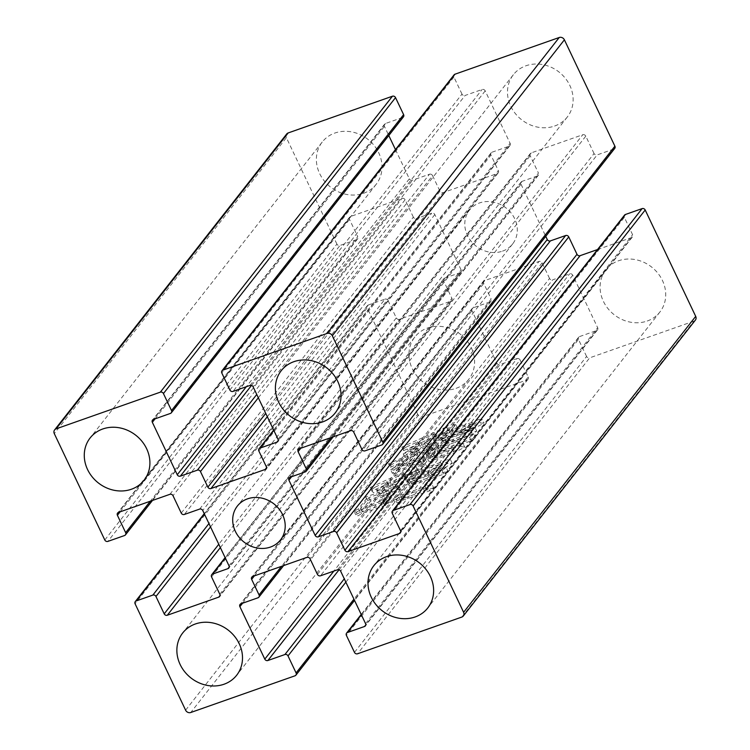 <?xml version="1.0" encoding="UTF-8"?>
<svg xmlns="http://www.w3.org/2000/svg" width="750" height="750" viewBox="0 0 750 750"><rect width="100%" height="100%" fill="white"/><g stroke="black" fill="none" stroke-linecap="round" stroke-linejoin="round"><path stroke-width="0.56" stroke-dasharray="3.75 2.81" d="M456.094 388.322A34.275 30.319 -141.9 0 0 468.75 379.331A34.275 30.319 -141.9 0 0 466.725 340.472A34.275 30.319 -141.9 0 0 427.472 328.041A34.275 30.319 -141.9 0 0 414.816 337.031A34.275 30.319 -141.9 0 0 416.841 375.891A34.275 30.319 -141.9 0 0 456.094 388.322M502.491 251.147A27.422 24.253 -141.9 0 0 512.625 243.956A27.422 24.253 -141.9 0 0 511.003 212.869A27.422 24.253 -141.9 0 0 479.597 202.922A27.422 24.253 -141.9 0 0 469.472 210.113A27.422 24.253 -141.9 0 0 471.094 241.2A27.422 24.253 -141.9 0 0 502.491 251.147M554.625 126.028A34.275 30.319 -141.9 0 0 567.281 117.038A34.275 30.319 -141.9 0 0 565.256 78.178A34.275 30.319 -141.9 0 0 526.003 65.756A34.275 30.319 -141.9 0 0 513.347 74.737A34.275 30.319 -141.9 0 0 515.372 113.597A34.275 30.319 -141.9 0 0 554.625 126.028M363.497 193.322A34.275 30.319 -141.9 0 0 376.153 184.331A34.275 30.319 -141.9 0 0 374.128 145.472A34.275 30.319 -141.9 0 0 334.875 133.041A34.275 30.319 -141.9 0 0 322.219 142.031A34.275 30.319 -141.9 0 0 324.253 180.891A34.275 30.319 -141.9 0 0 363.497 193.322M647.212 321.028A34.275 30.319 -141.9 0 0 659.878 312.037A34.275 30.319 -141.9 0 0 657.844 273.178A34.275 30.319 -141.9 0 0 618.6 260.756A34.275 30.319 -141.9 0 0 605.944 269.738A34.275 30.319 -141.9 0 0 607.969 308.597A34.275 30.319 -141.9 0 0 647.212 321.028M389.297 502.341L384.169 504.141L392.616 493.378L396.647 491.953L400.312 488.972L367.331 500.588L368.428 501.891L360.225 512.344L355.706 514.734L358.022 515.831L361.566 513.684L384.9 505.584L389.297 502.341L387.619 498.787L382.481 500.597L384.169 504.141M433.641 487.744L426.684 490.191L437.578 476.306L443.803 474.113L447.844 470.991L408.619 484.8L410.456 485.85L399.806 499.425L394.791 502.097L397.603 502.913L401.147 500.766L429.609 490.856L433.641 487.744L431.962 484.191L424.997 486.647L426.684 490.191M295.022 675.797L527.109 379.866L422.859 416.569L190.772 712.5M460.95 445.481L459.488 445.997C459.478 447.478 457.847 449.222 454.594 451.219L435.169 458.062L440.184 451.659L471.216 440.85L475.622 437.606L441.778 449.634L446.794 443.231L472.453 434.203L476.728 431.109L443.016 442.987L444.722 443.85L439.575 450.403L428.588 454.275L432.497 449.278L434.7 448.509L438.609 445.547L404.897 457.425L405.994 458.728L403.912 461.381L390.225 467.334L392.175 468.9L403.05 462.478L396.684 470.587L392.288 473.156L395.466 473.503L398.269 471.609L421.969 463.378L425.887 460.425L422.953 461.456L426.994 456.309L437.991 452.438L433.087 458.672L428.691 461.241L431.869 461.597L434.681 459.703L454.106 452.859L464.738 447.084L461.025 446.625L459.272 441.928L457.8 442.453L459.488 445.997M420.731 475.116L441.253 467.887L430.003 476.147L452.25 463.341L447.853 463.528L422.447 472.931L427.341 467.709L425.138 467.466L420.244 473.709L405.581 478.866L408.15 475.594L417.562 470.016L371.869 491.081L373.688 492.806L388.725 485.147L385.05 489.825L378.694 493.528L383.7 493.575L391.163 484.059L405.591 476.831L399.713 484.322L393.844 487.744L398.484 487.922L403.866 481.05L418.528 475.894L416.203 478.856L410.334 482.278L415.097 482.297L420.731 475.116L419.044 471.572L439.566 464.344L441.253 467.887M451.453 435.272L473.438 427.528L463.294 434.372L484.069 423.103L480.413 423.038L453.047 433.238L457.688 428.325L455.494 428.081L450.844 434.016L436.181 439.172L438.75 435.9L448.041 430.481L403.566 450.656L404.906 452.672L419.447 445.294L416.016 449.662L411.131 452.512L415.153 452.794L421.894 444.206L436.191 437.137L431.288 443.381L425.916 446.522L430.181 446.822L434.587 441.206L449.25 436.041L447.666 438.075L442.284 441.206L446.559 441.506L451.453 435.272L449.766 431.719L471.759 423.984L473.438 427.528M104.803 540L336.9 244.069A2.419 2.137 -141.9 0 0 339.994 245.456L107.897 541.388M336.9 244.069L286.388 137.7L54.3 433.631M286.697 133.987A4.031 3.562 -141.9 0 0 286.388 137.7M170.438 413.428L402.534 117.497A2.419 2.137 -141.9 0 0 403.425 116.869M402.534 117.497L385.509 123.497A2.419 2.137 -141.9 0 0 384.431 126.356L388.791 135.534M395.466 149.588L409.35 178.828A2.419 2.137 -141.9 0 0 412.444 180.225L429.469 174.225L256.744 394.462M258.328 397.781L432.562 175.622A2.419 2.137 -141.9 0 0 429.469 174.225M432.562 175.622L439.969 191.222A2.419 2.137 -141.9 0 0 443.062 192.619L497.278 173.531A2.419 2.137 -141.9 0 0 498.356 170.662L490.941 155.062L258.853 450.994M273.816 430.416L492.019 152.203A2.419 2.137 -141.9 0 0 490.941 155.062M492.019 152.203L509.044 146.213A2.419 2.137 -141.9 0 0 510.122 143.353L485.203 90.872A2.419 2.137 -141.9 0 0 482.109 89.484L465.084 95.475L232.988 391.406M229.894 390.019L461.991 94.088A2.419 2.137 -141.9 0 0 465.084 95.475M461.991 94.088L453.909 77.062A2.419 2.137 38.1 0 1 454.088 74.841M381.722 444.975L613.819 149.044A2.419 2.137 -141.9 0 0 614.719 148.416M613.819 149.044L597.141 154.922L365.044 450.853M361.95 449.456L594.047 153.525A2.419 2.137 -141.9 0 0 597.141 154.922M594.047 153.525L585.797 136.153A2.419 2.137 -141.9 0 0 582.703 134.756L531.272 152.869A2.419 2.137 -141.9 0 0 530.194 155.728L538.444 173.1L331.012 437.587M305.278 471.891L537.375 175.959A2.419 2.137 -141.9 0 0 538.444 173.1M537.375 175.959L522.084 181.35A2.419 2.137 -141.9 0 0 521.006 184.209L545.756 236.334M597.525 249.553L631.528 237.581A2.419 2.137 -141.9 0 0 632.597 234.722L624.347 217.341L392.25 513.272M624.534 215.119A2.419 2.137 -141.9 0 0 624.347 217.341M461.822 617.062L693.909 321.141A4.031 3.562 -141.9 0 0 695.4 320.081M693.909 321.141L589.659 357.844L357.572 653.775M354.469 652.378L586.566 356.447A2.419 2.137 -141.9 0 0 589.659 357.844M586.566 356.447L578.484 339.431L346.388 635.363M361.359 614.784L579.562 336.572A2.419 2.137 -141.9 0 0 578.484 339.431M579.562 336.572L596.587 330.572A2.419 2.137 -141.9 0 0 597.666 327.712L572.747 275.241A2.419 2.137 -141.9 0 0 569.653 273.844L552.628 279.844L320.531 575.775M317.438 574.378L549.534 278.447A2.419 2.137 -141.9 0 0 552.628 279.844M549.534 278.447L542.119 262.847A2.419 2.137 -141.9 0 0 539.025 261.459L484.819 280.538A2.419 2.137 -141.9 0 0 483.741 283.406L491.147 299.006L281.475 566.353M257.981 597.797L490.078 301.866A2.419 2.137 -141.9 0 0 491.147 299.006M490.078 301.866L473.044 307.856A2.419 2.137 -141.9 0 0 471.975 310.725L496.884 363.197A2.419 2.137 -141.9 0 0 499.988 364.584L517.013 358.594L344.288 578.822M345.863 582.15L520.106 359.981A2.419 2.137 -141.9 0 0 517.013 358.594M520.106 359.981L528.188 377.006L353.944 599.166M527.109 379.866A2.419 2.137 -141.9 0 0 528.188 377.006M185.606 710.175L417.703 414.244A4.031 3.562 -141.9 0 0 422.859 416.569M417.703 414.244L367.2 307.884L135.103 603.816M204.394 513.975L368.278 305.025A2.419 2.137 -141.9 0 0 367.2 307.884M368.278 305.025L384.956 299.147L208.941 523.566M210.525 526.894L388.05 300.544A2.419 2.137 -141.9 0 0 384.956 299.147M388.05 300.544L396.3 317.916A2.419 2.137 -141.9 0 0 399.394 319.312L450.825 301.2A2.419 2.137 -141.9 0 0 451.894 298.341L443.653 280.969L211.556 576.9M225.262 557.925L444.722 278.109A2.419 2.137 -141.9 0 0 443.653 280.969M444.722 278.109L460.012 272.719A2.419 2.137 -141.9 0 0 461.091 269.859L434.822 214.556A2.419 2.137 -141.9 0 0 431.728 213.159L416.438 218.541L184.35 514.472M181.247 513.075L413.344 217.153A2.419 2.137 -141.9 0 0 416.438 218.541M413.344 217.153L405.094 199.772A2.419 2.137 -141.9 0 0 402 198.384L350.569 216.487A2.419 2.137 -141.9 0 0 349.5 219.356L357.75 236.728L150.309 501.216M124.575 535.519L356.672 239.588A2.419 2.137 -141.9 0 0 357.75 236.728M356.672 239.588L339.994 245.456M457.8 442.453C457.8 443.934 456.169 445.678 452.906 447.675L454.594 451.219M452.906 447.675L433.481 454.509L435.169 458.062M433.481 454.509L438.506 448.116L440.184 451.659M438.506 448.116L469.537 437.306L471.216 440.85M469.537 437.306L473.934 434.053L475.622 437.606M473.934 434.053L440.091 446.081L441.778 449.634M440.091 446.081L445.116 439.688L446.794 443.231M445.116 439.688L470.766 430.65L472.453 434.203M470.766 430.65L475.05 427.566L476.728 431.109M475.05 427.566L441.328 439.434L443.016 442.987M441.328 439.434L443.034 440.306L444.722 443.85M443.034 440.306L437.897 446.859L439.575 450.403M437.897 446.859L426.9 450.731L428.588 454.275M426.9 450.731L430.819 445.734L432.497 449.278M430.819 445.734L433.012 444.966L434.7 448.509M433.012 444.966L436.931 442.003L438.609 445.547M436.931 442.003L403.209 453.872L404.897 457.425M403.209 453.872L405.994 458.728M404.306 455.184L402.225 457.838L403.912 461.381M402.225 457.838L388.538 463.781L390.225 467.334M388.538 463.781L390.487 465.356L392.175 468.9M390.487 465.356L401.372 458.934L403.05 462.478M401.372 458.934L395.006 467.044L396.684 470.587M395.006 467.044L390.6 469.613L392.288 473.156M390.6 469.613L393.778 469.959L395.466 473.503M393.778 469.959L396.591 468.066L398.269 471.609M396.591 468.066L420.291 459.834L421.969 463.378M420.291 459.834L424.2 456.881L425.887 460.425M424.2 456.881L421.266 457.913L422.953 461.456M421.266 457.913L425.306 452.756L426.994 456.309M425.306 452.756L436.303 448.884L437.991 452.438M436.303 448.884L431.409 455.128L433.087 458.672M431.409 455.128L427.013 457.697L428.691 461.241M427.013 457.697L430.181 458.044L431.869 461.597M430.181 458.044L432.994 456.15L434.681 459.703M432.994 456.15L452.419 449.316L454.106 452.859M452.419 449.316L463.05 443.541L464.738 447.084M463.05 443.541L459.347 443.081L459.272 441.928M408.806 462.3L418.359 450.122L428.616 446.512L419.072 458.681L408.806 462.3L410.494 465.844L420.038 453.666L430.303 450.056L420.75 462.225L410.494 465.844M397.078 466.425L406.631 454.256L416.156 450.9L406.613 463.069L397.078 466.425L398.766 469.969L408.309 457.8L417.844 454.444L408.291 466.613L398.766 469.969M406.631 454.256L408.309 457.8M406.613 463.069L408.291 466.613M416.156 450.9L417.844 454.444M418.359 450.122L420.038 453.666M419.072 458.681L420.75 462.225M428.616 446.512L430.303 450.056M424.997 486.647L435.891 472.753L437.578 476.306M435.891 472.753L442.125 470.559L443.803 474.113M442.125 470.559L446.156 467.447L447.844 470.991M446.156 467.447L406.941 481.256L408.619 484.8M406.941 481.256L408.769 482.306L410.456 485.85M408.769 482.306L398.119 495.881L399.806 499.425M398.119 495.881L393.113 498.553L394.791 502.097M393.113 498.553L395.916 499.369L397.603 502.913M395.916 499.369L399.459 497.222L401.147 500.766M399.459 497.222L427.922 487.312L429.609 490.856M427.922 487.312L431.962 484.191M400.078 495.422L410.972 481.528L433.688 473.531L422.794 487.416L400.078 495.422L401.756 498.966L412.65 485.081L435.375 477.075L424.481 490.969L401.756 498.966M410.972 481.528L412.65 485.081M422.794 487.416L424.481 490.969M433.688 473.531L435.375 477.075M439.566 464.344L427.462 472.669L429.15 476.222M427.462 472.669L428.325 472.594L430.003 476.147M428.325 472.594L450.562 459.797L452.25 463.341M450.562 459.797L446.175 459.984L447.853 463.528M446.175 459.984L440.55 462.422L442.238 465.966M440.55 462.422L420.759 469.387L422.447 472.931M420.759 469.387L421.613 468.291L423.3 471.844M421.613 468.291L425.653 464.166L427.341 467.709M425.653 464.166L423.459 463.922L425.138 467.466M423.459 463.922L418.556 470.156L420.244 473.709M418.556 470.156L403.903 475.322L405.581 478.866M403.903 475.322L406.472 472.041L408.15 475.594M406.472 472.041L416.25 466.678L417.928 470.231M416.25 466.678L417.562 470.016M415.884 466.472L370.181 487.537L371.869 491.081M370.181 487.537L372.009 489.262L373.688 492.806M372.009 489.262L375.309 487.087L376.997 490.631M375.309 487.087L387.037 481.594L388.725 485.147M387.037 481.594L383.372 486.281L385.05 489.825M383.372 486.281L377.016 489.984L378.694 493.528M377.016 489.984L382.022 490.031L383.7 493.575M382.022 490.031L389.484 480.506L391.163 484.059M389.484 480.506L403.903 473.287L405.591 476.831M403.903 473.287L398.025 480.778L399.713 484.322M398.025 480.778L392.166 484.2L393.844 487.744M392.166 484.2L396.797 484.369L398.484 487.922M396.797 484.369L402.188 477.506L403.866 481.05M402.188 477.506L416.85 472.341L418.528 475.894M416.85 472.341L414.525 475.312L416.203 478.856M414.525 475.312L408.656 478.734L410.334 482.278M408.656 478.734L413.419 478.753L415.097 482.297M413.419 478.753L419.044 471.572M382.481 500.597L390.928 489.825L392.616 493.378M390.928 489.825L394.959 488.409L396.647 491.953M394.959 488.409L398.634 485.428L400.312 488.972M398.634 485.428L365.644 497.034L367.331 500.588M365.644 497.034L368.428 501.891M366.741 498.347L358.538 508.8L360.225 512.344M358.538 508.8L354.019 511.181L355.706 514.734M354.019 511.181L356.334 512.288L358.022 515.831M356.334 512.288L359.878 510.141L361.566 513.684M359.878 510.141L383.212 502.031L384.9 505.584M383.212 502.031L387.619 498.787M380.287 501.375L360.497 508.341L368.944 497.569L388.734 490.603L380.287 501.375L381.966 504.919L362.175 511.884L370.622 501.122L390.413 494.147L381.966 504.919M360.497 508.341L362.175 511.884M368.944 497.569L370.622 501.122M388.734 490.603L390.413 494.147M471.759 423.984L460.753 430.903L462.441 434.447M460.753 430.903L461.616 430.828L463.294 434.372M461.616 430.828L482.391 419.559L484.069 423.103M482.391 419.559L478.725 419.494L480.413 423.038M478.725 419.494L471.881 422.466L473.569 426.009M471.881 422.466L451.359 429.694L453.047 433.238M451.359 429.694L451.969 428.916L453.656 432.459M451.969 428.916L456.009 424.781L457.688 428.325M456.009 424.781L453.806 424.537L455.494 428.081M453.806 424.537L449.156 430.472L450.844 434.016M449.156 430.472L434.503 435.628L436.181 439.172M434.503 435.628L437.072 432.356L438.75 435.9M437.072 432.356L446.85 426.994L448.528 430.538M446.85 426.994L448.041 430.481M446.363 426.938L401.878 447.113L403.566 450.656M401.878 447.113L404.906 452.672M403.219 449.128L406.519 446.953L408.206 450.497M406.519 446.953L417.759 441.75L419.447 445.294M417.759 441.75L414.337 446.119L416.016 449.662M414.337 446.119L409.444 448.969L411.131 452.512M409.444 448.969L413.475 449.241L415.153 452.794M413.475 449.241L420.206 440.663L421.894 444.206M420.206 440.663L434.503 433.594L436.191 437.137M434.503 433.594L429.609 439.838L431.288 443.381M429.609 439.838L424.228 442.969L425.916 446.522M424.228 442.969L428.503 443.278L430.181 446.822M428.503 443.278L432.909 437.662L434.587 441.206M432.909 437.662L447.572 432.497L449.25 436.041M447.572 432.497L445.978 434.522L447.666 438.075M445.978 434.522L440.597 437.662L442.284 441.206M440.597 437.662L444.872 437.963L446.559 441.506M444.872 437.963L449.766 431.719M453.909 77.062L221.812 372.994M120.094 511.856L349.5 219.356M350.569 216.487L118.472 512.419M169.903 494.316L402 198.384M405.094 199.772L173.006 495.703M199.641 509.091L431.728 213.159M434.822 214.556L202.734 510.478M228.994 565.791L461.091 269.859M460.012 272.719L229.219 567M219.806 594.272L451.894 298.341M450.825 301.2L220.022 595.481M220.35 547.594L399.394 319.312M396.3 317.916L218.775 544.266M339.056 569.775L499.988 364.584M496.884 363.197L333.844 571.087M242.569 603.225L471.975 310.725M473.044 307.856L240.956 603.787M254.334 575.906L483.741 283.406M484.819 280.538L252.722 576.469M306.938 557.381L539.025 261.459M542.119 262.847L310.031 558.778M337.556 569.775L569.653 273.844M572.747 275.241L340.65 571.172M365.569 623.644L597.666 327.712M596.587 330.572L365.794 624.853M400.5 530.644L632.597 234.722M631.528 237.581L400.725 531.853M291.6 476.709L521.006 184.209M522.084 181.35L289.988 477.281M300.787 448.228L530.194 155.728M531.272 152.869L299.175 448.8M350.606 430.688L582.703 134.756M585.797 136.153L353.7 432.084M250.013 385.416L482.109 89.484M485.203 90.872L253.116 386.803M278.025 439.275L510.122 143.353M509.044 146.213L278.25 440.484M266.259 466.594L498.356 170.662M497.278 173.531L266.475 467.803M267.309 416.709L443.062 192.619M439.969 191.222L265.734 413.381M251.512 385.416L412.444 180.225M409.35 178.828L246.3 386.719M155.025 418.856L384.431 126.356M385.509 123.497L153.412 419.428M468.75 379.331L236.653 675.262M512.625 243.956L280.528 539.888M567.281 117.038L335.184 412.969M376.153 184.331L144.056 480.262M659.878 312.037L427.781 607.969M414.816 337.031L182.719 632.962M469.472 210.113L237.375 506.044M513.347 74.737L281.25 370.669M322.219 142.031L90.122 437.963M605.944 269.738L373.847 565.669M357.562 238.95L152.475 500.447M349.678 217.125L117.581 513.056M460.903 272.091L228.816 568.022M443.831 278.738L225.113 557.616M451.716 300.562L219.619 596.494M367.378 305.653L204.244 513.666M528.009 379.228L354.534 600.413M472.153 308.494L240.056 604.425M490.969 301.228L283.631 565.584M483.928 281.175L251.831 577.106M597.478 329.944L365.391 625.866M578.672 337.2L361.209 614.466M632.419 236.944L400.322 532.875M521.184 181.978L289.097 477.909M538.266 175.331L333.169 436.828M530.381 153.506L298.284 449.438M509.944 145.575L277.847 441.506M491.128 152.841L273.675 430.106M498.169 172.894L266.072 468.825M384.609 124.134L152.522 420.056M461.025 446.625L459.347 443.081"/><path stroke-width="1.12" d="M223.997 684.244A34.275 30.319 -141.9 0 0 236.653 675.262A34.275 30.319 -141.9 0 0 234.628 636.403A34.275 30.319 -141.9 0 0 195.375 623.972A34.275 30.319 -141.9 0 0 182.719 632.962A34.275 30.319 -141.9 0 0 184.744 671.822A34.275 30.319 -141.9 0 0 223.997 684.244M270.403 547.078A27.422 24.253 -141.9 0 0 280.528 539.888A27.422 24.253 -141.9 0 0 278.906 508.8A27.422 24.253 -141.9 0 0 247.509 498.853A27.422 24.253 -141.9 0 0 237.375 506.044A27.422 24.253 -141.9 0 0 238.997 537.131A27.422 24.253 -141.9 0 0 270.403 547.078M322.528 421.959A34.275 30.319 -141.9 0 0 335.184 412.969A34.275 30.319 -141.9 0 0 333.159 374.109A34.275 30.319 -141.9 0 0 293.906 361.678A34.275 30.319 -141.9 0 0 281.25 370.669A34.275 30.319 -141.9 0 0 283.275 409.528A34.275 30.319 -141.9 0 0 322.528 421.959M131.4 489.244A34.275 30.319 -141.9 0 0 144.056 480.262A34.275 30.319 -141.9 0 0 142.031 441.403A34.275 30.319 -141.9 0 0 102.787 428.972A34.275 30.319 -141.9 0 0 90.122 437.963A34.275 30.319 -141.9 0 0 92.156 476.822A34.275 30.319 -141.9 0 0 131.4 489.244M415.125 616.959A34.275 30.319 -141.9 0 0 427.781 607.969A34.275 30.319 -141.9 0 0 425.747 569.109A34.275 30.319 -141.9 0 0 386.503 556.678A34.275 30.319 -141.9 0 0 373.847 565.669A34.275 30.319 -141.9 0 0 375.872 604.528A34.275 30.319 -141.9 0 0 415.125 616.959M327.141 333.431A4.031 3.562 38.1 0 1 332.297 335.756L382.8 442.116A2.419 2.137 38.1 0 1 381.722 444.975L365.044 450.853A2.419 2.137 38.1 0 1 361.95 449.456L353.7 432.084A2.419 2.137 38.1 0 0 350.606 430.688L299.175 448.8A2.419 2.137 38.1 0 0 298.106 451.659L306.347 469.031A2.419 2.137 38.1 0 1 305.278 471.891L289.988 477.281A2.419 2.137 38.1 0 0 288.909 480.141L315.178 535.444A2.419 2.137 38.1 0 0 318.272 536.841L333.562 531.459A2.419 2.137 38.1 0 1 336.656 532.847L344.906 550.228A2.419 2.137 38.1 0 0 348 551.616L399.431 533.513A2.419 2.137 38.1 0 0 400.5 530.644L392.25 513.272A2.419 2.137 38.1 0 1 393.328 510.413L410.006 504.544A2.419 2.137 38.1 0 1 413.1 505.931L463.612 612.3A4.031 3.562 38.1 0 1 463.303 616.013A4.031 3.562 38.1 0 1 461.822 617.062L357.572 653.775A2.419 2.137 38.1 0 1 354.469 652.378L346.388 635.363A2.419 2.137 38.1 0 1 347.466 632.503L364.491 626.503A2.419 2.137 38.1 0 0 365.569 623.644L340.65 571.172A2.419 2.137 38.1 0 0 337.556 569.775L320.531 575.775A2.419 2.137 38.1 0 1 317.438 574.378L310.031 558.778A2.419 2.137 38.1 0 0 306.938 557.381L252.722 576.469A2.419 2.137 38.1 0 0 251.644 579.338L259.059 594.938A2.419 2.137 38.1 0 1 257.981 597.797L240.956 603.787A2.419 2.137 38.1 0 0 239.878 606.647L264.797 659.128A2.419 2.137 38.1 0 0 267.891 660.516L284.916 654.525A2.419 2.137 38.1 0 1 288.009 655.913L296.091 672.938A2.419 2.137 38.1 0 1 295.022 675.797L190.772 712.5A4.031 3.562 38.1 0 1 185.606 710.175L135.103 603.816A2.419 2.137 38.1 0 1 136.181 600.956L152.859 595.078A2.419 2.137 38.1 0 1 155.953 596.475L164.203 613.847A2.419 2.137 38.1 0 0 167.297 615.244L218.728 597.131A2.419 2.137 38.1 0 0 219.806 594.272L211.556 576.9A2.419 2.137 38.1 0 1 212.625 574.041L227.916 568.65A2.419 2.137 38.1 0 0 228.994 565.791L202.734 510.478A2.419 2.137 38.1 0 0 199.641 509.091L184.35 514.472A2.419 2.137 38.1 0 1 181.247 513.075L173.006 495.703A2.419 2.137 38.1 0 0 169.903 494.316L118.472 512.419A2.419 2.137 38.1 0 0 117.403 515.278L125.653 532.659A2.419 2.137 38.1 0 1 124.575 535.519L107.897 541.388A2.419 2.137 38.1 0 1 104.803 540L54.3 433.631A4.031 3.562 38.1 0 1 54.6 429.919A4.031 3.562 38.1 0 1 56.091 428.859L160.341 392.156A2.419 2.137 38.1 0 1 163.434 393.553L171.516 410.569A2.419 2.137 38.1 0 1 170.438 413.428L153.412 419.428A2.419 2.137 38.1 0 0 152.334 422.288L177.253 474.759A2.419 2.137 38.1 0 0 180.347 476.156L197.372 470.156A2.419 2.137 38.1 0 1 200.466 471.553L207.881 487.153A2.419 2.137 38.1 0 0 210.975 488.541L265.181 469.462A2.419 2.137 38.1 0 0 266.259 466.594L258.853 450.994A2.419 2.137 38.1 0 1 259.922 448.134L276.956 442.144A2.419 2.137 38.1 0 0 278.025 439.275L253.116 386.803A2.419 2.137 38.1 0 0 250.013 385.416L232.988 391.406A2.419 2.137 38.1 0 1 229.894 390.019L221.812 372.994A2.419 2.137 38.1 0 1 222.891 370.134L454.978 74.203L559.228 37.5L327.141 333.431L222.891 370.134M332.297 335.756L564.394 39.825A4.031 3.562 -141.9 0 0 559.228 37.5M56.091 428.859L288.178 132.938A4.031 3.562 -141.9 0 0 286.697 133.987L54.6 429.919M288.178 132.938L392.428 96.225L160.341 392.156M163.434 393.553L395.531 97.622A2.419 2.137 -141.9 0 0 392.428 96.225M395.531 97.622L403.612 114.638L171.516 410.569M171.328 412.8L403.425 116.869A2.419 2.137 -141.9 0 0 403.612 114.638M388.791 135.534L395.466 149.588M221.991 370.772L454.088 74.841A2.419 2.137 38.1 0 1 454.978 74.203M564.394 39.825L614.897 146.184L382.8 442.116M382.622 444.347L614.719 148.416A2.419 2.137 -141.9 0 0 614.897 146.184M545.756 236.334L547.266 239.522A2.419 2.137 -141.9 0 0 550.359 240.909L565.65 235.528L333.562 531.459M336.656 532.847L568.753 236.925A2.419 2.137 -141.9 0 0 565.65 235.528M568.753 236.925L576.994 254.297A2.419 2.137 -141.9 0 0 580.097 255.684L597.525 249.553M393.328 510.413L625.425 214.481A2.419 2.137 -141.9 0 0 624.534 215.119L392.438 511.05M625.425 214.481L642.103 208.613L410.006 504.544M413.1 505.931L645.197 210A2.419 2.137 -141.9 0 0 642.103 208.613M645.197 210L695.7 316.369L463.612 612.3M463.303 616.013L695.4 320.081A4.031 3.562 -141.9 0 0 695.7 316.369M150.309 501.216L125.653 532.659M117.403 515.278L120.094 511.856M229.219 567L227.916 568.65M212.625 574.041L225.262 557.925M220.022 595.481L218.728 597.131M167.297 615.244L220.35 547.594M218.775 544.266L164.203 613.847M155.953 596.475L210.525 526.894M208.941 523.566L152.859 595.078M136.181 600.956L204.394 513.975M353.944 599.166L296.091 672.938M288.009 655.913L345.863 582.15M344.288 578.822L284.916 654.525M267.891 660.516L339.056 569.775M333.844 571.087L264.797 659.128M239.878 606.647L242.569 603.225M281.475 566.353L259.059 594.938M251.644 579.338L254.334 575.906M365.794 624.853L364.491 626.503M347.466 632.503L361.359 614.784M400.725 531.853L399.431 533.513M348 551.616L580.097 255.684M576.994 254.297L344.906 550.228M318.272 536.841L550.359 240.909M547.266 239.522L315.178 535.444M288.909 480.141L291.6 476.709M331.012 437.587L306.347 469.031M298.106 451.659L300.787 448.228M278.25 440.484L276.956 442.144M259.922 448.134L273.816 430.416M266.475 467.803L265.181 469.462M210.975 488.541L267.309 416.709M265.734 413.381L207.881 487.153M200.466 471.553L258.328 397.781M256.744 394.462L197.372 470.156M180.347 476.156L251.512 385.416M246.3 386.719L177.253 474.759M152.334 422.288L155.025 418.856M152.475 500.447L125.466 534.881M225.113 557.616L211.734 574.669M204.244 513.666L135.281 601.584M354.534 600.413L295.912 675.159M283.631 565.584L258.872 597.159M361.209 614.466L346.575 633.131M333.169 436.828L306.169 471.262M273.675 430.106L259.031 448.772"/></g></svg>
